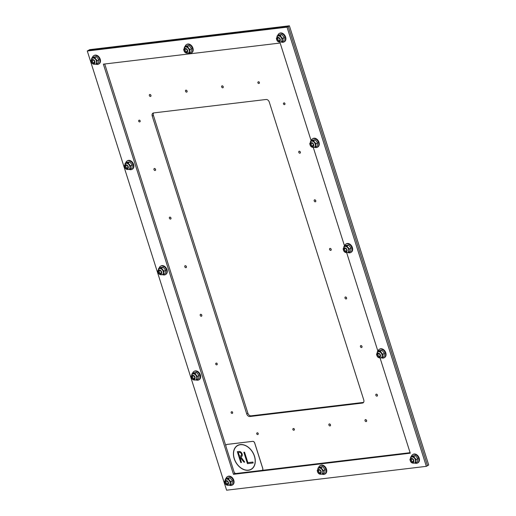 <?xml version="1.0" encoding="UTF-8"?>
<svg xmlns="http://www.w3.org/2000/svg" width="516" height="516" viewBox="0 0 516 516"><rect width="100%" height="100%" fill="white"/><g stroke="black" fill="none" stroke-linecap="round" stroke-linejoin="round"><path stroke-width="0.77" d="M152.233 116.055A3.064 2.187 60.2 0 1 152.968 113.127A3.064 2.187 60.2 0 1 153.587 112.927L266.108 99.485A3.064 2.187 60.2 0 1 269.281 102.078L363.767 399.945A3.064 2.187 60.2 0 1 363.032 402.873A3.064 2.187 60.2 0 1 362.413 403.073L249.892 416.515A3.064 2.187 60.2 0 1 246.719 413.922L152.233 116.055L153.413 115.378L247.899 413.245A3.064 2.187 -119.8 0 0 251.073 415.838L363.548 402.403M153.633 112.92A3.064 2.187 -119.8 0 0 153.413 115.378M376.964 394.385A1.071 0.768 -119.8 0 0 377.46 395.243M377.415 395.062A1.071 0.768 60.2 0 1 375.958 395.533A1.071 0.768 60.2 0 1 376.087 394.224A1.071 0.768 60.2 0 1 377.415 395.062M361.548 345.791A1.071 0.768 -119.8 0 0 362.045 346.649M362 346.468A1.071 0.768 60.2 0 1 360.542 346.939A1.071 0.768 60.2 0 1 360.671 345.63A1.071 0.768 60.2 0 1 362 346.468M346.139 297.21A1.071 0.768 -119.8 0 0 346.636 298.074M346.591 297.887A1.071 0.768 60.2 0 1 345.133 298.364A1.071 0.768 60.2 0 1 345.262 297.048A1.071 0.768 60.2 0 1 346.591 297.887M330.724 248.615A1.071 0.768 -119.8 0 0 331.22 249.48M331.175 249.293A1.071 0.768 60.2 0 1 329.718 249.77A1.071 0.768 60.2 0 1 329.847 248.454A1.071 0.768 60.2 0 1 331.175 249.293M315.315 200.04A1.071 0.768 -119.8 0 0 315.811 200.898M315.766 200.711A1.071 0.768 60.2 0 1 314.309 201.188A1.071 0.768 60.2 0 1 314.438 199.873A1.071 0.768 60.2 0 1 315.766 200.711M299.899 151.446A1.071 0.768 -119.8 0 0 300.396 152.304M300.351 152.117A1.071 0.768 60.2 0 1 298.893 152.594A1.071 0.768 60.2 0 1 299.022 151.278A1.071 0.768 60.2 0 1 300.351 152.117M284.49 102.865A1.071 0.768 -119.8 0 0 284.98 103.722M284.942 103.535A1.071 0.768 60.2 0 1 283.484 104.013A1.071 0.768 60.2 0 1 284.942 103.535M258.916 81.747A1.071 0.768 -119.8 0 0 259.406 82.605M259.361 82.425A1.071 0.768 60.2 0 1 257.903 82.895A1.071 0.768 60.2 0 1 259.361 82.425M222.777 86.062A1.071 0.768 -119.8 0 0 223.273 86.92M223.228 86.74A1.071 0.768 60.2 0 1 221.77 87.21A1.071 0.768 60.2 0 1 221.899 85.901A1.071 0.768 60.2 0 1 223.228 86.74M186.631 90.377A1.071 0.768 -119.8 0 0 187.127 91.242M187.082 91.055A1.071 0.768 60.2 0 1 185.625 91.532A1.071 0.768 60.2 0 1 185.754 90.216A1.071 0.768 60.2 0 1 187.082 91.055M150.498 94.692A1.071 0.768 -119.8 0 0 150.994 95.557M150.949 95.37A1.071 0.768 60.2 0 1 149.492 95.847A1.071 0.768 60.2 0 1 149.621 94.531A1.071 0.768 60.2 0 1 150.949 95.37M139.701 120.157A1.071 0.768 -119.8 0 0 140.191 121.015M140.146 120.828A1.071 0.768 60.2 0 1 138.688 121.305A1.071 0.768 60.2 0 1 140.146 120.828M155.11 168.732A1.071 0.768 -119.8 0 0 155.6 169.596M155.555 169.409A1.071 0.768 60.2 0 1 154.097 169.887A1.071 0.768 60.2 0 1 154.232 168.571A1.071 0.768 60.2 0 1 155.555 169.409M170.525 217.326A1.071 0.768 -119.8 0 0 171.015 218.191M170.97 218.004A1.071 0.768 60.2 0 1 169.512 218.481A1.071 0.768 60.2 0 1 169.648 217.165A1.071 0.768 60.2 0 1 170.97 218.004M185.934 265.914A1.071 0.768 -119.8 0 0 186.431 266.778M186.386 266.591A1.071 0.768 60.2 0 1 184.928 267.069A1.071 0.768 60.2 0 1 185.057 265.753A1.071 0.768 60.2 0 1 186.386 266.591M201.35 314.502A1.071 0.768 -119.8 0 0 201.84 315.366M201.795 315.179A1.071 0.768 60.2 0 1 200.337 315.657A1.071 0.768 60.2 0 1 200.472 314.341A1.071 0.768 60.2 0 1 201.795 315.179M216.759 363.083A1.071 0.768 -119.8 0 0 217.255 363.941M217.21 363.754A1.071 0.768 60.2 0 1 215.752 364.232A1.071 0.768 60.2 0 1 217.21 363.754M232.174 411.678A1.071 0.768 -119.8 0 0 232.664 412.536M232.619 412.349A1.071 0.768 60.2 0 1 231.168 412.826A1.071 0.768 60.2 0 1 232.619 412.349M366.167 419.843A1.071 0.768 -119.8 0 0 366.657 420.708M366.612 420.521A1.071 0.768 60.2 0 1 365.16 420.998A1.071 0.768 60.2 0 1 365.289 419.682A1.071 0.768 60.2 0 1 366.612 420.521M330.034 424.158A1.071 0.768 -119.8 0 0 330.524 425.023M330.479 424.836A1.071 0.768 60.2 0 1 329.021 425.313A1.071 0.768 60.2 0 1 329.15 423.997A1.071 0.768 60.2 0 1 330.479 424.836M293.881 428.48A1.071 0.768 -119.8 0 0 294.378 429.338M294.333 429.151A1.071 0.768 60.2 0 1 292.875 429.628A1.071 0.768 60.2 0 1 294.333 429.151M257.748 432.795A1.071 0.768 -119.8 0 0 258.245 433.653M258.2 433.466A1.071 0.768 60.2 0 1 256.742 433.943A1.071 0.768 60.2 0 1 258.2 433.466M87.288 51.007L88.468 50.329L288.212 26.477L88.468 50.329L89.649 49.652L289.392 25.8L288.212 26.477L427.532 465.671L426.351 466.348L226.608 490.2L87.288 51.007L287.031 27.155L426.351 466.348M289.392 25.8L428.712 464.993L427.532 465.671L288.212 26.477L287.031 27.155M380.099 358.085L410.265 453.196L233.484 474.314L103.374 64.158L280.162 43.041L311.161 140.784M313.315 147.563L344.553 246.042A4.863 3.477 -119.8 0 1 345.907 244.074L346.397 243.791A4.863 3.477 -119.8 0 1 351.828 246.28A4.863 3.477 -119.8 0 1 351.235 252.227L350.745 252.505A4.863 3.477 -119.8 0 0 351.338 246.558A4.863 3.477 -119.8 0 0 345.907 244.074M346.707 252.821L377.944 351.306M234.245 472.333L234.657 473.636L235.825 473.495M262.076 470.36L410.104 452.68M234.657 473.636L233.484 474.314M104.716 63.997L225.873 445.94M94.596 62.378A1.471 1.051 60.2 0 1 92.699 61.952A1.471 1.051 60.2 0 1 93.151 60.011A1.471 1.051 60.2 0 1 93.228 60.004M95.834 64.158A4.863 3.477 -119.8 0 0 98.569 64.126L99.059 63.842A4.863 3.477 -119.8 0 0 99.653 57.895A4.863 3.477 -119.8 0 0 94.222 55.412L93.731 55.689A4.863 3.477 -119.8 0 0 92.39 57.657M98.569 64.126A4.863 3.477 -119.8 0 0 99.162 58.179A4.863 3.477 -119.8 0 0 93.731 55.689M96.731 63.984L98.421 63.023L98.859 59.669L96.402 56.67L93.506 57.012L91.822 57.979L94.718 57.637L97.176 60.636L96.731 63.984L95.415 64.223M96.402 56.67L94.718 57.637M91.603 58.779L91.822 57.979M95.673 64.081A3.386 2.419 -119.8 0 0 95.77 64.029A3.386 2.419 -119.8 0 0 96.582 60.798A3.386 2.419 -119.8 0 0 92.312 58.211A3.386 2.419 -119.8 0 1 92.403 58.16A3.386 2.419 -119.8 0 1 96.582 60.798A3.386 2.419 -119.8 0 1 95.724 64.055M98.859 59.669L97.176 60.636M127.987 167.642A1.471 1.051 60.2 0 1 126.091 167.21A1.471 1.051 60.2 0 1 126.543 165.275A1.471 1.051 60.2 0 1 126.62 165.268M129.226 169.416A4.863 3.477 -119.8 0 0 131.961 169.383L132.451 169.106A4.863 3.477 -119.8 0 0 133.044 163.159A4.863 3.477 -119.8 0 0 127.613 160.669L127.123 160.953A4.863 3.477 -119.8 0 0 125.781 162.914M131.961 169.383A4.863 3.477 -119.8 0 0 132.554 163.443A4.863 3.477 -119.8 0 0 127.123 160.953M130.122 169.248L131.806 168.28L132.251 164.933L129.793 161.927L126.897 162.276L125.214 163.243L128.11 162.895L130.567 165.9L130.122 169.248L128.806 169.487M129.793 161.927L128.11 162.895M124.995 164.036L125.214 163.243M129.065 169.338A3.386 2.419 -119.8 0 0 129.161 169.287A3.386 2.419 -119.8 0 0 129.974 166.055A3.386 2.419 -119.8 0 0 125.704 163.475A3.386 2.419 -119.8 0 1 125.794 163.417A3.386 2.419 -119.8 0 1 129.974 166.055A3.386 2.419 -119.8 0 1 129.11 169.319M132.251 164.933L130.567 165.9M161.373 272.9A1.471 1.051 60.2 0 1 159.483 272.474A1.471 1.051 60.2 0 1 159.928 270.532A1.471 1.051 60.2 0 1 160.012 270.526M162.617 274.68A4.863 3.477 -119.8 0 0 165.352 274.647L165.842 274.364A4.863 3.477 -119.8 0 0 166.436 268.417A4.863 3.477 -119.8 0 0 161.005 265.934L160.515 266.211A4.863 3.477 -119.8 0 0 159.173 268.178M165.352 274.647A4.863 3.477 -119.8 0 0 165.946 268.701A4.863 3.477 -119.8 0 0 160.515 266.211M163.514 274.506L165.197 273.545L165.642 270.19L163.185 267.191L160.289 267.533L158.606 268.501L161.502 268.159L163.959 271.158L163.514 274.506L162.198 274.744M163.185 267.191L161.502 268.159M158.386 269.3L158.606 268.501M162.456 274.602A3.386 2.419 -119.8 0 0 162.553 274.551A3.386 2.419 -119.8 0 0 163.366 271.319A3.386 2.419 -119.8 0 0 159.089 268.733A3.386 2.419 -119.8 0 1 159.186 268.681A3.386 2.419 -119.8 0 1 163.366 271.319A3.386 2.419 -119.8 0 1 162.501 274.577M165.642 270.19L163.959 271.158M194.764 378.163A1.471 1.051 60.2 0 1 192.874 377.731A1.471 1.051 60.2 0 1 193.319 375.796A1.471 1.051 60.2 0 1 193.403 375.79M196.009 379.937A4.863 3.477 -119.8 0 0 198.744 379.905L199.234 379.628A4.863 3.477 -119.8 0 0 199.827 373.681A4.863 3.477 -119.8 0 0 194.397 371.191L193.906 371.475A4.863 3.477 -119.8 0 0 192.558 373.436M198.744 379.905A4.863 3.477 -119.8 0 0 199.337 373.965A4.863 3.477 -119.8 0 0 193.906 371.475M196.906 379.77L198.589 378.802L199.034 375.455L196.577 372.449L193.681 372.797L191.991 373.765L194.893 373.416L197.351 376.422L196.906 379.77L195.59 380.008M196.577 372.449L194.893 373.416M191.771 374.564L191.991 373.765M195.848 379.86A3.386 2.419 -119.8 0 0 195.945 379.815A3.386 2.419 -119.8 0 0 196.757 376.577A3.386 2.419 -119.8 0 0 192.481 373.997A3.386 2.419 -119.8 0 1 192.578 373.945A3.386 2.419 -119.8 0 1 196.757 376.577A3.386 2.419 -119.8 0 1 195.893 379.841M199.034 375.455L197.351 376.422M228.156 483.421A1.471 1.051 60.2 0 1 226.266 482.995A1.471 1.051 60.2 0 1 226.711 481.054A1.471 1.051 60.2 0 1 226.795 481.047M229.401 485.201A4.863 3.477 -119.8 0 0 232.135 485.169L232.626 484.885A4.863 3.477 -119.8 0 0 233.219 478.938A4.863 3.477 -119.8 0 0 227.788 476.455L227.298 476.732A4.863 3.477 -119.8 0 0 225.95 478.7M232.135 485.169A4.863 3.477 -119.8 0 0 232.729 479.222A4.863 3.477 -119.8 0 0 227.298 476.732M230.297 485.034L231.981 484.066L232.426 480.712L229.968 477.713L227.066 478.061L225.382 479.022L228.278 478.68L230.742 481.68L230.297 485.034L228.981 485.266M229.968 477.713L228.278 478.68M225.163 479.822L225.382 479.022M229.239 485.124A3.386 2.419 -119.8 0 0 229.336 485.072A3.386 2.419 -119.8 0 0 230.149 481.841A3.386 2.419 -119.8 0 0 225.873 479.254A3.386 2.419 -119.8 0 1 225.963 479.203A3.386 2.419 -119.8 0 1 230.149 481.841A3.386 2.419 -119.8 0 1 229.285 485.098M232.426 480.712L230.742 481.68M187.289 51.31A1.471 1.051 60.2 0 1 185.399 50.878A1.471 1.051 60.2 0 1 185.844 48.943A1.471 1.051 60.2 0 1 185.928 48.936M188.534 53.09A4.863 3.477 -119.8 0 0 191.268 53.051L191.759 52.774A4.863 3.477 -119.8 0 0 192.352 46.827A4.863 3.477 -119.8 0 0 186.921 44.337L186.431 44.621A4.863 3.477 -119.8 0 0 185.089 46.582M191.268 53.051A4.863 3.477 -119.8 0 0 191.862 47.111A4.863 3.477 -119.8 0 0 186.431 44.621M189.43 52.916L191.114 51.948L191.559 48.601L189.101 45.595L186.205 45.943L184.515 46.911L187.418 46.563L189.875 49.568L189.43 52.916L188.114 53.154M189.101 45.595L187.418 46.563M184.302 47.711L184.515 46.911M188.372 53.006A3.386 2.419 -119.8 0 0 188.469 52.961A3.386 2.419 -119.8 0 0 189.282 49.723A3.386 2.419 -119.8 0 0 185.005 47.143A3.386 2.419 -119.8 0 1 185.102 47.091A3.386 2.419 -119.8 0 1 189.282 49.723A3.386 2.419 -119.8 0 1 188.417 52.987M191.559 48.601L189.875 49.568M320.855 472.353A1.471 1.051 60.2 0 1 318.965 471.927A1.471 1.051 60.2 0 1 319.41 469.986A1.471 1.051 60.2 0 1 319.494 469.979M322.094 474.133A4.863 3.477 -119.8 0 0 324.828 474.101L325.325 473.817A4.863 3.477 -119.8 0 0 325.918 467.87A4.863 3.477 -119.8 0 0 320.481 465.38L319.991 465.664A4.863 3.477 -119.8 0 0 318.649 467.631M324.828 474.101A4.863 3.477 -119.8 0 0 325.422 468.154A4.863 3.477 -119.8 0 0 319.991 465.664M322.99 473.959L324.68 472.991L325.119 469.644L322.661 466.645L319.765 466.986L318.082 467.954L320.978 467.606L323.435 470.611L322.99 473.959L321.674 474.198M322.661 466.645L320.978 467.606M317.862 468.754L318.082 467.954M321.984 474.03A3.386 2.419 -119.8 0 0 322.842 470.766A3.386 2.419 -119.8 0 0 318.572 468.186M325.119 469.644L323.435 470.611M321.939 474.056A3.386 2.419 -119.8 0 0 322.029 474.004A3.386 2.419 -119.8 0 0 322.842 470.773A3.386 2.419 -119.8 0 0 318.662 468.135A3.386 2.419 -119.8 0 0 318.572 468.193M279.988 40.242A1.471 1.051 60.2 0 1 278.098 39.809A1.471 1.051 60.2 0 1 278.543 37.874A1.471 1.051 60.2 0 1 278.627 37.868M281.226 42.015A4.863 3.477 -119.8 0 0 283.968 41.983L284.458 41.706A4.863 3.477 -119.8 0 0 285.051 35.759A4.863 3.477 -119.8 0 0 279.62 33.269L279.124 33.553A4.863 3.477 -119.8 0 0 277.782 35.514M283.968 41.983A4.863 3.477 -119.8 0 0 284.561 36.036A4.863 3.477 -119.8 0 0 279.124 33.553M282.129 41.848L283.813 40.88L284.252 37.533L281.794 34.527L278.898 34.875L277.215 35.843L280.111 35.494L282.568 38.5L282.129 41.848L280.807 42.086M281.794 34.527L280.111 35.494M276.995 36.636L277.215 35.843M281.117 41.919A3.386 2.419 -119.8 0 0 281.981 38.655A3.386 2.419 -119.8 0 0 277.705 36.075A3.386 2.419 -119.8 0 1 277.795 36.017A3.386 2.419 -119.8 0 1 281.975 38.655A3.386 2.419 -119.8 0 1 281.162 41.886A3.386 2.419 -119.8 0 1 281.072 41.938M284.252 37.533L282.568 38.5M313.38 145.499A1.471 1.051 60.2 0 1 311.49 145.073A1.471 1.051 60.2 0 1 311.935 143.132A1.471 1.051 60.2 0 1 312.019 143.126M314.618 147.279A4.863 3.477 -119.8 0 0 317.359 147.247L317.85 146.963A4.863 3.477 -119.8 0 0 318.443 141.016A4.863 3.477 -119.8 0 0 313.006 138.533L312.515 138.81A4.863 3.477 -119.8 0 0 311.174 140.778M317.359 147.247A4.863 3.477 -119.8 0 0 317.946 141.3A4.863 3.477 -119.8 0 0 312.515 138.81M315.521 147.105L317.205 146.138L317.643 142.79L315.186 139.791L312.29 140.133L310.606 141.1L313.502 140.758L315.96 143.758L315.521 147.105L314.199 147.344M315.186 139.791L313.502 140.758M310.387 141.9L310.606 141.1M314.508 147.176A3.386 2.419 -119.8 0 0 315.366 143.912A3.386 2.419 -119.8 0 0 311.096 141.332M317.643 142.79L315.96 143.758M314.463 147.202A3.386 2.419 -119.8 0 0 314.554 147.15A3.386 2.419 -119.8 0 0 315.366 143.919A3.386 2.419 -119.8 0 0 311.187 141.281A3.386 2.419 -119.8 0 0 311.096 141.339M346.771 250.763A1.471 1.051 60.2 0 1 344.875 250.331A1.471 1.051 60.2 0 1 345.327 248.396A1.471 1.051 60.2 0 1 345.404 248.39M348.01 252.537A4.863 3.477 -119.8 0 0 350.745 252.505M348.906 252.369L350.596 251.402L351.035 248.054L348.577 245.048L345.681 245.397L343.998 246.364L346.894 246.016L349.351 249.022L348.906 252.369L347.591 252.608M348.577 245.048L346.894 246.016M343.779 247.158L343.998 246.364M347.855 252.459A3.386 2.419 -119.8 0 0 347.945 252.408A3.386 2.419 -119.8 0 0 348.758 249.176A3.386 2.419 -119.8 0 0 344.488 246.596A3.386 2.419 -119.8 0 1 344.578 246.538A3.386 2.419 -119.8 0 1 348.758 249.176A3.386 2.419 -119.8 0 1 347.9 252.44M351.035 248.054L349.351 249.022M380.163 356.021A1.471 1.051 60.2 0 1 378.267 355.595A1.471 1.051 60.2 0 1 378.718 353.654A1.471 1.051 60.2 0 1 378.796 353.647M381.401 357.801A4.863 3.477 -119.8 0 0 384.136 357.769L384.626 357.485A4.863 3.477 -119.8 0 0 385.22 351.538A4.863 3.477 -119.8 0 0 379.789 349.055L379.299 349.332A4.863 3.477 -119.8 0 0 377.957 351.299M384.136 357.769A4.863 3.477 -119.8 0 0 384.73 351.822A4.863 3.477 -119.8 0 0 379.299 349.332M382.298 357.627L383.981 356.666L384.426 353.312L381.969 350.312L379.073 350.654L377.389 351.622L380.286 351.28L382.743 354.279L382.298 357.627L380.982 357.865M381.969 350.312L380.286 351.28M377.17 352.422L377.389 351.622M381.24 357.723A3.386 2.419 -119.8 0 0 381.337 357.672A3.386 2.419 -119.8 0 0 382.15 354.44A3.386 2.419 -119.8 0 0 377.88 351.854A3.386 2.419 -119.8 0 1 377.97 351.802A3.386 2.419 -119.8 0 1 382.15 354.44A3.386 2.419 -119.8 0 1 381.285 357.698M384.426 353.312L382.743 354.279M413.548 461.285A1.471 1.051 60.2 0 1 411.658 460.853A1.471 1.051 60.2 0 1 412.103 458.918A1.471 1.051 60.2 0 1 412.187 458.911M414.793 463.058A4.863 3.477 -119.8 0 0 417.528 463.026L418.018 462.749A4.863 3.477 -119.8 0 0 418.611 456.802A4.863 3.477 -119.8 0 0 413.181 454.312L412.69 454.596A4.863 3.477 -119.8 0 0 411.349 456.557M417.528 463.026A4.863 3.477 -119.8 0 0 418.121 457.086A4.863 3.477 -119.8 0 0 412.69 454.596M415.69 462.891L417.373 461.923L417.818 458.576L415.361 455.57L412.465 455.918L410.781 456.886L413.677 456.537L416.135 459.543L415.69 462.891L414.374 463.129M415.361 455.57L413.677 456.537M410.562 457.679L410.781 456.886M414.677 462.962A3.386 2.419 -119.8 0 0 415.541 459.698A3.386 2.419 -119.8 0 0 411.265 457.118M417.818 458.576L416.135 459.543M414.632 462.981A3.386 2.419 -119.8 0 0 414.729 462.929A3.386 2.419 -119.8 0 0 415.541 459.698A3.386 2.419 -119.8 0 0 411.362 457.06A3.386 2.419 -119.8 0 0 411.271 457.118M241.488 462.478L240.779 462.562L237.328 451.674L239.108 451.461A2.915 2.083 60.2 0 1 241.972 453.532A2.915 2.083 60.2 0 1 241.424 456.712A2.915 2.083 60.2 0 1 240.843 456.899L244.713 462.097L243.997 462.181L239.772 457.028L241.488 462.478L240.772 462.568L237.315 451.674M244.713 462.091L244.01 462.175L239.759 457.034M240.94 455.873L240.953 455.867A1.941 1.387 -119.8 0 0 240.953 455.867A1.941 1.387 -119.8 0 0 241.314 453.745A1.941 1.387 -119.8 0 0 239.405 452.364L238.328 452.493L239.476 456.131L240.546 456.002A1.941 1.387 -119.8 0 0 240.94 455.873A1.941 1.387 -119.8 0 0 241.307 453.751A1.941 1.387 -119.8 0 0 239.398 452.371L238.321 452.5M241.424 456.712A2.915 2.083 60.2 0 1 240.837 456.905M253.175 462.962L247.454 463.645L243.855 452.306L244.558 452.222L247.874 462.659L252.892 462.059L253.182 462.968L247.441 463.652L243.842 452.313M254.504 456.215A13.771 9.836 60.2 0 1 251.202 469.373A13.771 9.836 60.2 0 1 235.818 462.323A13.771 9.836 60.2 0 1 237.502 445.489A13.771 9.836 60.2 0 1 254.504 456.215M251.208 469.367A13.771 9.836 60.2 0 1 235.831 462.317A13.771 9.836 60.2 0 1 237.502 445.482M254.394 456.228A13.61 9.727 -119.8 0 0 237.579 445.624A13.61 9.727 -119.8 0 0 235.915 462.272A13.61 9.727 -119.8 0 0 251.124 469.238A13.61 9.727 -119.8 0 0 254.394 456.228M251.124 469.238L251.137 469.231A13.61 9.727 -119.8 0 0 251.137 469.231A13.61 9.727 -119.8 0 0 254.401 456.221A13.61 9.727 -119.8 0 0 237.586 445.618A13.61 9.727 -119.8 0 0 237.579 445.618L237.586 445.618M225.976 446.437A1.941 1.387 60.2 0 1 226.447 444.579A1.941 1.387 60.2 0 1 226.834 444.45L252.653 441.367A1.941 1.387 60.2 0 1 254.665 443.012L262.728 468.418A1.941 1.387 60.2 0 1 262.257 470.276A1.941 1.387 60.2 0 1 261.864 470.405L236.051 473.488A1.941 1.387 60.2 0 1 234.038 471.843L225.976 446.437M262.283 470.263A1.941 1.387 -119.8 0 0 262.309 470.25A1.941 1.387 -119.8 0 0 262.773 468.393L254.71 442.986A1.941 1.387 -119.8 0 0 252.705 441.341L226.885 444.424A1.941 1.387 -119.8 0 0 226.492 444.553A1.941 1.387 -119.8 0 0 226.466 444.566L226.492 444.553M246.719 413.922L247.899 413.245M249.892 416.515L251.073 415.838M362.413 403.073L363.516 402.441M94.338 62.707A1.522 1.09 60.2 0 1 92.635 61.926A1.522 1.09 60.2 0 1 92.822 60.062C92.874 59.495 93.454 59.933 94.57 61.385L94.338 62.707M96.395 60.901A3.386 2.419 -119.8 0 0 92.216 58.269L90.977 60.469C91.461 63.449 92.996 64.668 95.583 64.139A3.386 2.419 -119.8 0 0 96.395 60.901M94.847 61.404A2.232 1.593 60.2 0 1 92.951 63.507A2.232 1.593 60.2 0 1 91.809 59.895A2.232 1.593 60.2 0 1 94.847 61.404M94.783 61.41A2.148 1.535 -119.8 0 0 91.861 59.959A2.148 1.535 -119.8 0 0 92.957 63.429A2.148 1.535 -119.8 0 0 94.783 61.41M127.729 167.964A1.522 1.09 60.2 0 1 126.027 167.184A1.522 1.09 60.2 0 1 126.214 165.32C126.265 164.752 126.846 165.197 127.962 166.642L127.729 167.964M129.787 166.165A3.386 2.419 -119.8 0 0 125.607 163.527L124.369 165.733C124.853 168.706 126.388 169.932 128.974 169.396A3.386 2.419 -119.8 0 0 129.787 166.165M128.239 166.668A2.232 1.593 60.2 0 1 126.343 168.764A2.232 1.593 60.2 0 1 125.195 165.159A2.232 1.593 60.2 0 1 128.239 166.668M128.174 166.674A2.148 1.535 -119.8 0 0 125.253 165.223A2.148 1.535 -119.8 0 0 126.349 168.693A2.148 1.535 -119.8 0 0 128.174 166.674M161.121 273.228A1.522 1.09 60.2 0 1 159.418 272.448A1.522 1.09 60.2 0 1 159.599 270.584C159.657 270.016 160.237 270.455 161.353 271.906L161.121 273.228M163.179 271.422A3.386 2.419 -119.8 0 0 158.999 268.791L157.761 270.99C158.244 273.97 159.779 275.189 162.366 274.66A3.386 2.419 -119.8 0 0 163.179 271.422M161.631 271.926A2.232 1.593 60.2 0 1 159.734 274.028A2.232 1.593 60.2 0 1 158.586 270.416A2.232 1.593 60.2 0 1 161.631 271.926M161.566 271.932A2.148 1.535 -119.8 0 0 158.638 270.481A2.148 1.535 -119.8 0 0 159.741 273.951A2.148 1.535 -119.8 0 0 161.566 271.932M194.513 378.492A1.522 1.09 60.2 0 1 192.803 377.712A1.522 1.09 60.2 0 1 192.99 375.842C193.042 375.28 193.629 375.719 194.745 377.164L194.513 378.492M196.57 376.686A3.386 2.419 -119.8 0 0 192.391 374.048L191.152 376.254C191.636 379.234 193.171 380.453 195.757 379.918A3.386 2.419 -119.8 0 0 196.57 376.686M195.022 377.19A2.232 1.593 60.2 0 1 193.126 379.286A2.232 1.593 60.2 0 1 191.978 375.68A2.232 1.593 60.2 0 1 195.022 377.19M194.958 377.196A2.148 1.535 -119.8 0 0 192.029 375.745A2.148 1.535 -119.8 0 0 193.132 379.215A2.148 1.535 -119.8 0 0 194.958 377.196M227.898 483.75A1.522 1.09 60.2 0 1 226.195 482.97A1.522 1.09 60.2 0 1 226.382 481.106C226.434 480.538 227.021 480.977 228.13 482.428L227.898 483.75M229.962 481.944A3.386 2.419 -119.8 0 0 225.782 479.312L224.544 481.512C225.028 484.492 226.563 485.711 229.149 485.182A3.386 2.419 -119.8 0 0 229.962 481.944M228.414 482.447A2.232 1.593 60.2 0 1 226.511 484.55A2.232 1.593 60.2 0 1 225.369 480.938A2.232 1.593 60.2 0 1 228.414 482.447M228.349 482.454A2.148 1.535 -119.8 0 0 225.421 481.002A2.148 1.535 -119.8 0 0 226.524 484.472A2.148 1.535 -119.8 0 0 228.349 482.454M187.037 51.639A1.522 1.09 60.2 0 1 185.334 50.858A1.522 1.09 60.2 0 1 185.515 48.994C185.566 48.427 186.153 48.865 187.269 50.31L187.037 51.639M189.095 49.833A3.386 2.419 -119.8 0 0 184.915 47.195L183.677 49.401C184.16 52.38 185.695 53.599 188.282 53.064A3.386 2.419 -119.8 0 0 189.095 49.833M187.547 50.336A2.232 1.593 60.2 0 1 185.65 52.432A2.232 1.593 60.2 0 1 184.502 48.827A2.232 1.593 60.2 0 1 187.547 50.336M187.482 50.342A2.148 1.535 -119.8 0 0 184.554 48.891A2.148 1.535 -119.8 0 0 185.657 52.361A2.148 1.535 -119.8 0 0 187.482 50.342M320.597 472.682A1.522 1.09 60.2 0 1 318.894 471.901A1.522 1.09 60.2 0 1 319.082 470.037C319.133 469.47 319.714 469.908 320.829 471.36L320.597 472.682M322.655 470.876A3.386 2.419 -119.8 0 0 318.475 468.238L317.237 470.444C317.721 473.424 319.256 474.643 321.842 474.107A3.386 2.419 -119.8 0 0 322.655 470.876M321.107 471.379A2.232 1.593 60.2 0 1 319.21 473.475A2.232 1.593 60.2 0 1 318.069 469.87A2.232 1.593 60.2 0 1 321.107 471.379M321.042 471.385A2.148 1.535 -119.8 0 0 318.12 469.934A2.148 1.535 -119.8 0 0 319.223 473.404A2.148 1.535 -119.8 0 0 321.042 471.385M279.73 40.564A1.522 1.09 60.2 0 1 278.027 39.784A1.522 1.09 60.2 0 1 278.214 37.92C278.266 37.352 278.846 37.797 279.962 39.242L279.73 40.564M281.788 38.765A3.386 2.419 -119.8 0 0 277.608 36.126L276.37 38.332C276.853 41.306 278.395 42.531 280.981 41.996A3.386 2.419 -119.8 0 0 281.788 38.765M280.24 39.268A2.232 1.593 60.2 0 1 278.343 41.364A2.232 1.593 60.2 0 1 277.202 37.758A2.232 1.593 60.2 0 1 280.24 39.268M280.182 39.274A2.148 1.535 -119.8 0 0 277.253 37.823A2.148 1.535 -119.8 0 0 278.356 41.293A2.148 1.535 -119.8 0 0 280.182 39.274M313.122 145.828A1.522 1.09 60.2 0 1 311.419 145.048A1.522 1.09 60.2 0 1 311.606 143.184C311.658 142.616 312.238 143.055 313.354 144.506L313.122 145.828M315.179 144.022A3.386 2.419 -119.8 0 0 311 141.384L309.761 143.59C310.245 146.57 311.78 147.789 314.367 147.254A3.386 2.419 -119.8 0 0 315.179 144.022M313.631 144.525A2.232 1.593 60.2 0 1 311.735 146.628A2.232 1.593 60.2 0 1 310.593 143.016A2.232 1.593 60.2 0 1 313.631 144.525M313.573 144.532A2.148 1.535 -119.8 0 0 310.645 143.08A2.148 1.535 -119.8 0 0 311.748 146.55A2.148 1.535 -119.8 0 0 313.573 144.532M346.513 251.086A1.522 1.09 60.2 0 1 344.811 250.305A1.522 1.09 60.2 0 1 344.998 248.441C345.049 247.874 345.63 248.319 346.746 249.763L346.513 251.086M348.571 249.286A3.386 2.419 -119.8 0 0 344.391 246.648L343.153 248.854C343.637 251.827 345.172 253.053 347.758 252.518A3.386 2.419 -119.8 0 0 348.571 249.286M347.023 249.789A2.232 1.593 60.2 0 1 345.127 251.885A2.232 1.593 60.2 0 1 343.985 248.28A2.232 1.593 60.2 0 1 347.023 249.789M346.958 249.796A2.148 1.535 -119.8 0 0 344.037 248.344A2.148 1.535 -119.8 0 0 345.133 251.814A2.148 1.535 -119.8 0 0 346.958 249.796M379.905 356.35A1.522 1.09 60.2 0 1 378.202 355.569A1.522 1.09 60.2 0 1 378.389 353.705C378.441 353.137 379.021 353.576 380.137 355.027L379.905 356.35M381.963 354.544A3.386 2.419 -119.8 0 0 377.783 351.912L376.545 354.111C377.028 357.091 378.563 358.31 381.15 357.782A3.386 2.419 -119.8 0 0 381.963 354.544M380.415 355.047A2.232 1.593 60.2 0 1 378.518 357.149A2.232 1.593 60.2 0 1 377.37 353.537A2.232 1.593 60.2 0 1 380.415 355.047M380.35 355.053A2.148 1.535 -119.8 0 0 377.428 353.602A2.148 1.535 -119.8 0 0 378.525 357.072A2.148 1.535 -119.8 0 0 380.35 355.053M413.297 461.607A1.522 1.09 60.2 0 1 411.594 460.827A1.522 1.09 60.2 0 1 411.774 458.963C411.833 458.395 412.413 458.84 413.529 460.285L413.297 461.607M415.354 459.808A3.386 2.419 -119.8 0 0 411.175 457.17L409.936 459.375C410.42 462.349 411.955 463.574 414.542 463.039A3.386 2.419 -119.8 0 0 415.354 459.808M413.806 460.311A2.232 1.593 60.2 0 1 411.91 462.407A2.232 1.593 60.2 0 1 410.762 458.801A2.232 1.593 60.2 0 1 413.806 460.311M413.742 460.317A2.148 1.535 -119.8 0 0 410.813 458.866A2.148 1.535 -119.8 0 0 411.916 462.336A2.148 1.535 -119.8 0 0 413.742 460.317"/></g></svg>
